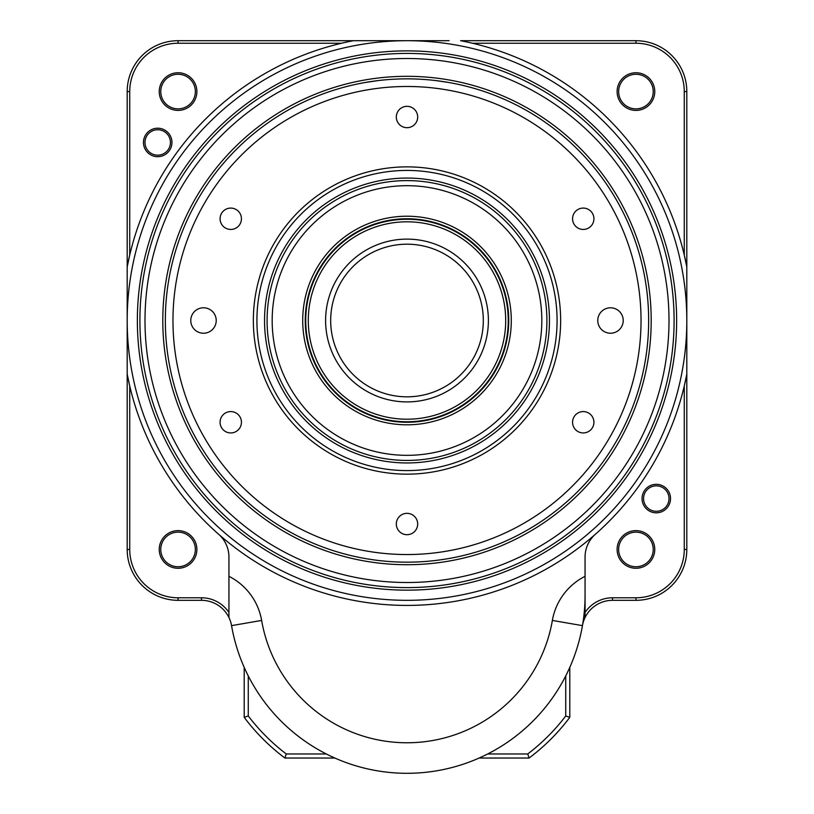 <?xml version="1.0" encoding="UTF-8"?>
<svg xmlns="http://www.w3.org/2000/svg" width="814" height="814" viewBox="0 0 814 814"><rect width="100%" height="100%" fill="white"/><g stroke="black" fill="none" stroke-linecap="round" stroke-linejoin="round"><path stroke-width="1.22" d="M144.994 142.45A12.719 12.719 0 0 1 157.713 129.731A12.719 12.719 0 0 1 170.431 142.45A12.719 12.719 0 0 1 157.713 155.169A12.719 12.719 0 0 1 144.994 142.45M143.468 142.45A14.245 14.245 0 0 0 164.835 154.782A14.245 14.245 0 0 0 164.835 130.118A14.245 14.245 0 0 0 143.468 142.45M341.504 43.244L178.062 43.244A48.331 48.331 0 0 0 129.731 91.575L129.731 255.016L127.188 266.911L127.188 91.575A50.875 50.875 0 0 1 178.062 40.7L449.074 40.7M178.062 72.751A18.824 18.824 0 0 1 194.363 100.987A18.824 18.824 0 0 1 161.762 100.987A18.824 18.824 0 0 1 178.062 72.751M643.569 498.575A12.719 12.719 0 0 1 656.288 485.856A12.719 12.719 0 0 1 669.006 498.575A12.719 12.719 0 0 1 656.288 511.294A12.719 12.719 0 0 1 643.569 498.575M642.043 498.575A14.245 14.245 0 0 0 663.41 510.907A14.245 14.245 0 0 0 663.41 486.243A14.245 14.245 0 0 0 642.043 498.575M585.062 612.433A33.069 33.069 0 0 1 612.525 597.781L635.938 597.781A48.331 48.331 0 0 0 684.269 549.45L684.269 386.009L686.812 374.114A284.9 284.9 0 0 1 127.188 374.114L127.188 266.911A284.9 284.9 0 0 1 353.398 40.7L364.926 40.7M635.938 530.626A18.824 18.824 0 0 1 652.238 558.862A18.824 18.824 0 0 1 619.637 558.862A18.824 18.824 0 0 1 635.938 530.626M635.938 74.278A17.297 17.297 0 0 0 620.96 100.224A17.297 17.297 0 0 0 650.915 100.224A17.297 17.297 0 0 0 635.938 74.278M635.938 72.751A18.824 18.824 0 0 1 652.238 100.987A18.824 18.824 0 0 1 619.637 100.987A18.824 18.824 0 0 1 635.938 72.751M635.938 532.153A17.297 17.297 0 0 0 620.96 558.099A17.297 17.297 0 0 0 650.915 558.099A17.297 17.297 0 0 0 635.938 532.153M178.062 532.153A17.297 17.297 0 0 0 163.085 558.099A17.297 17.297 0 0 0 193.04 558.099A17.297 17.297 0 0 0 178.062 532.153M178.062 530.626A18.824 18.824 0 0 1 194.363 558.862A18.824 18.824 0 0 1 161.762 558.862A18.824 18.824 0 0 1 178.062 530.626M178.062 74.278A17.297 17.297 0 0 0 163.085 100.224A17.297 17.297 0 0 0 193.04 100.224A17.297 17.297 0 0 0 178.062 74.278M407 53.419A267.094 267.094 0 0 0 139.906 320.513A267.094 267.094 0 0 0 407 587.606A267.094 267.094 0 0 0 674.094 320.513A267.094 267.094 0 0 0 407 53.419M407 50.875A269.638 269.638 0 0 1 640.516 455.331A269.638 269.638 0 0 1 173.484 455.331A269.638 269.638 0 0 1 407 50.875M460.602 40.7A284.9 284.9 0 0 1 686.812 266.911A284.9 284.9 0 0 0 460.602 40.7L635.938 40.7A50.875 50.875 0 0 1 686.812 91.575L686.812 549.45A50.875 50.875 0 0 1 635.938 600.325L612.525 600.325A30.525 30.525 0 0 0 582.448 625.64A178.062 178.062 0 0 1 231.552 625.64A30.525 30.525 0 0 0 228.938 617.521L228.938 557.122A30.525 30.525 0 0 0 218.6 534.228M228.938 576.322A61.05 61.05 0 0 1 261.63 620.431A147.538 147.538 0 0 0 552.37 620.431A61.05 61.05 0 0 1 585.062 576.322L585.062 617.521M407 422.263A101.75 101.75 0 0 1 317.745 271.662A101.75 101.75 0 0 1 492.704 265.659A101.75 101.75 0 0 1 413.98 422.018A101.75 101.75 0 0 0 491.422 263.716A101.75 101.75 0 0 0 315.598 275.804A101.75 101.75 0 0 0 413.98 422.018M228.938 617.521A30.525 30.525 0 0 0 201.475 600.325L178.062 600.325A50.875 50.875 0 0 1 127.188 549.45L127.188 374.114L129.731 386.009L129.731 549.45A48.331 48.331 0 0 0 178.062 597.781L201.475 597.781A33.069 33.069 0 0 1 228.938 612.433M595.4 534.228A30.525 30.525 0 0 0 585.062 557.122L585.062 576.322M686.812 266.911L684.269 255.016L684.269 91.575A48.331 48.331 0 0 0 635.938 43.244L472.496 43.244M448.87 82.509L436.355 80.647M377.645 80.647L365.13 82.509L377.645 80.647M546.906 320.513A139.906 139.906 0 0 0 337.047 199.349A139.906 139.906 0 0 0 337.047 441.676A139.906 139.906 0 0 0 546.906 320.513M549.45 320.513A142.45 142.45 0 0 1 335.775 443.874A142.45 142.45 0 0 1 335.775 197.151A142.45 142.45 0 0 1 549.45 320.513M256.919 320.513A150.081 150.081 0 0 0 482.041 450.488A150.081 150.081 0 0 0 482.041 190.537A150.081 150.081 0 0 0 256.919 320.513M165.344 320.513A241.656 241.656 0 0 1 407 78.856A241.656 241.656 0 0 1 648.656 320.513A241.656 241.656 0 0 1 407 562.169A241.656 241.656 0 0 1 165.344 320.513M623.219 320.513A12.719 12.719 0 0 0 604.141 309.493A12.719 12.719 0 0 0 604.141 331.532A12.719 12.719 0 0 0 623.219 320.513M216.219 320.513A12.719 12.719 0 0 0 197.141 309.493A12.719 12.719 0 0 0 197.141 331.532A12.719 12.719 0 0 0 216.219 320.513M593.925 218.763A10.684 10.684 0 0 0 577.899 209.513A10.684 10.684 0 0 0 577.899 228.012A10.684 10.684 0 0 0 593.925 218.763M593.925 422.263A10.684 10.684 0 0 0 577.899 413.013A10.684 10.684 0 0 0 577.899 431.512A10.684 10.684 0 0 0 593.925 422.263M417.684 524.013A10.684 10.684 0 0 0 401.658 514.763A10.684 10.684 0 0 0 401.658 533.262A10.684 10.684 0 0 0 417.684 524.013M241.443 422.263A10.684 10.684 0 0 0 225.417 413.013A10.684 10.684 0 0 0 225.417 431.512A10.684 10.684 0 0 0 241.443 422.263M241.443 218.763A10.684 10.684 0 0 0 225.417 209.513A10.684 10.684 0 0 0 225.417 228.012A10.684 10.684 0 0 0 241.443 218.763M417.684 117.013A10.684 10.684 0 0 0 401.658 107.763A10.684 10.684 0 0 0 401.658 126.262A10.684 10.684 0 0 0 417.684 117.013M339.926 284.106A76.312 76.312 0 0 0 409.015 396.794A76.312 76.312 0 0 0 472.059 280.627A76.312 76.312 0 0 0 339.926 284.106M335.46 281.685A81.4 81.4 0 0 1 476.394 277.971A81.4 81.4 0 0 1 409.147 401.882A81.4 81.4 0 0 1 335.46 281.685M493.742 367.592A98.698 98.698 0 0 0 404.395 221.846A98.698 98.698 0 0 0 322.853 372.1A98.698 98.698 0 0 0 493.742 367.592M495.98 368.803A101.241 101.241 0 0 1 320.685 373.423A101.241 101.241 0 0 1 404.334 219.302A101.241 101.241 0 0 1 495.98 368.803M496.428 369.047A101.75 101.75 0 0 0 404.324 218.793A101.75 101.75 0 0 0 320.248 373.687A101.75 101.75 0 0 0 496.428 369.047M585.062 595.238A178.062 178.062 0 0 1 422.252 772.649A178.062 178.062 0 0 1 231.552 625.64L261.63 620.431M440.527 60.663A262.006 262.006 0 0 0 165.201 421.398A262.006 262.006 0 0 0 615.272 479.477A262.006 262.006 0 0 0 440.527 60.663M441.178 55.617A267.094 267.094 0 0 1 671.896 354.69A267.094 267.094 0 0 1 372.822 585.408M376.078 560.185A241.656 241.656 0 0 0 648.656 320.513M375.753 562.708A244.2 244.2 0 0 1 212.881 172.354A244.2 244.2 0 0 1 632.366 226.485A244.2 244.2 0 0 1 375.753 562.708M397.761 186.009A134.819 134.819 0 0 0 295.136 395.767A134.819 134.819 0 0 0 528.103 379.762A134.819 134.819 0 0 0 397.761 186.009M414.153 424.562A104.294 104.294 0 0 1 313.319 274.684A104.294 104.294 0 0 1 493.528 262.291A104.294 104.294 0 0 1 414.153 424.562M248.27 675.925L248.27 715.974A199.43 199.43 0 0 0 286.263 753.968L326.312 753.968M487.688 753.968L527.737 753.968A199.43 199.43 0 0 0 565.73 715.974L565.73 675.925M489.662 752.95A178.062 178.062 0 0 0 564.713 677.899M249.288 677.899A178.062 178.062 0 0 0 324.338 752.95M569.8 667.368L569.8 717.338A203.5 203.5 0 0 1 529.1 758.038L479.131 758.038M334.869 758.038L284.9 758.038A203.5 203.5 0 0 1 244.2 717.338L244.2 667.368M569.8 717.338A2345.765 1658.708 -90 0 1 565.73 715.974M529.1 758.038A2345.765 1658.708 180 0 0 527.737 753.968M284.9 758.038A2345.765 1658.708 0 0 1 286.263 753.968M244.2 717.338A2345.765 1658.708 -90 0 0 248.27 715.974M127.188 320.513A279.812 279.812 0 0 0 407 600.325A279.812 279.812 0 0 0 686.812 320.513A279.812 279.812 0 0 0 407 40.7A279.812 279.812 0 0 0 127.188 320.513M582.448 625.64L552.37 620.431M127.188 266.911A284.9 284.9 0 0 1 353.398 40.7M686.812 549.45L684.269 549.45M635.938 600.325L635.938 597.781M612.525 600.325L612.525 597.781M129.731 549.45L127.188 549.45M178.062 597.781L178.062 600.325M201.475 597.781L201.475 600.325M178.062 43.244L178.062 40.7M129.731 91.575L127.188 91.575M635.938 40.7L635.938 43.244M686.812 91.575L684.269 91.575M253.358 320.513A153.643 153.643 0 0 1 483.821 187.454A153.643 153.643 0 0 1 483.821 453.571A153.643 153.643 0 0 1 253.358 320.513M172.975 320.513A234.025 234.025 0 0 0 524.013 523.188A234.025 234.025 0 0 0 524.013 117.837A234.025 234.025 0 0 0 172.975 320.513"/></g></svg>
